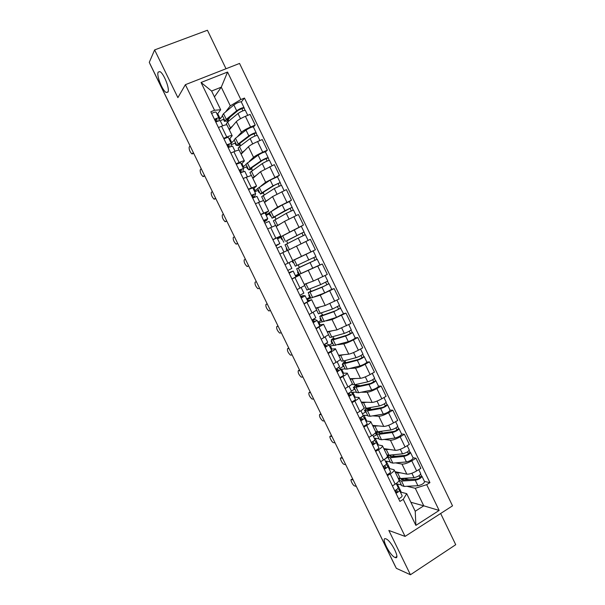 <?xml version="1.0" encoding="UTF-8"?>
<svg xmlns="http://www.w3.org/2000/svg" width="605" height="605" viewBox="0 0 605 605"><rect width="100%" height="100%" fill="white"/><g stroke="black" fill="none" stroke-linecap="round" stroke-linejoin="round"><path stroke-width="0.91" d="M167.948 92.104L166.307 92.512C162.495 91.015 156.241 75.368 158.177 72.101L159.879 71.609C163.758 73.144 170.043 89.192 167.948 92.104M395.02 557.462C389.658 555.488 380.318 536.529 385.854 538.828L385.945 538.858C391.178 540.499 400.812 559.905 395.224 557.545L395.02 557.462M226.013 68.751L207.424 30.25L154.623 49.913L149.276 62.353L396.328 568.314L410.44 574.75L455.724 544.704L440.652 513.486M405.07 536.401L452.525 505.84L239.55 63.442L185.38 84.677L405.07 536.401L388.849 530.464L410.44 574.75M154.623 49.913L177.885 97.632L185.38 84.677M395.012 471.688L406.832 474.146C409.298 474.343 412.572 473.276 416.648 470.94L420.853 468.346L415.975 458.235L411.763 460.813C407.672 463.135 404.405 464.224 401.962 464.08L395.511 462.893M388.886 468.429L394.067 469.745C394.415 470.705 393.129 472.112 390.21 473.965L395.171 484.181C398.075 482.314 399.345 480.877 398.975 479.878L394.112 469.843M395.171 484.181L392.395 485.898M413.033 457.751L415.975 458.235M385.514 458.59L387.457 457.425M390.21 473.965L387.427 475.666M390.21 461.91L386.224 461.169L385.566 461.57M383.804 448.57L395.307 450.332C397.719 450.407 400.979 449.288 405.078 446.974L409.313 444.425L404.42 434.284L400.17 436.81C396.063 439.109 392.811 440.251 390.414 440.221L384.115 439.411M380.643 461.691L383.441 460.004C386.368 458.174 387.676 456.805 387.359 455.898L382.473 445.817M401.554 433.966L404.42 434.284M373.444 436.583L376.499 434.783M377.407 444.758L382.428 445.734C382.723 446.588 381.4 447.927 378.465 449.749L375.66 451.421M378.995 438.761L375.115 438.262L374.45 438.655M372.559 425.368L383.736 426.419C386.096 426.374 389.34 425.209 393.462 422.925L397.735 420.414L392.819 410.235L388.539 412.723C384.402 414.992 381.165 416.18 378.828 416.278L372.657 415.854M368.846 437.385L371.667 435.736C374.616 433.936 375.962 432.636 375.697 431.834L370.782 421.7M390.028 410.092L392.819 410.235M362.418 413.843L365.503 412.065M365.889 420.997L370.744 421.624C370.994 422.388 369.632 423.659 366.668 425.436L363.847 427.077M367.734 415.522L363.968 415.272L362.955 415.854M361.276 402.083L372.128 402.416C374.435 402.249 377.656 401.039 381.808 398.778L386.103 396.32L381.173 386.096L376.862 388.539C372.703 390.785 369.481 392.017 367.197 392.237L361.155 392.221M357.01 412.996L359.846 411.37C362.826 409.608 364.202 408.375 363.983 407.679L359.052 397.493M378.458 386.134L381.173 386.096M351.346 391.019L354.477 389.265M354.318 397.152L359.022 397.432C359.219 398.09 357.82 399.285 354.832 401.032L351.981 402.65M356.428 392.206L352.776 392.191L351.641 392.834M349.947 378.707L360.467 378.322C362.72 378.034 365.934 376.779 370.101 374.548L374.435 372.128L369.481 361.866L365.14 364.263C360.958 366.486 357.752 367.764 355.528 368.105L349.584 368.498M345.122 388.508L347.981 386.913C350.983 385.188 352.405 384.024 352.231 383.426L347.278 373.194M366.849 362.077L369.481 361.866M339.609 368.46L343.413 366.373M342.71 373.217L347.247 373.141C347.399 373.693 345.962 374.828 342.944 376.537L340.078 378.117M345.084 368.8L340.865 369.405M338.581 355.248L348.767 354.144C350.968 353.728 354.159 352.42 358.357 350.219L362.713 347.845L357.744 337.537L353.373 339.897C349.168 342.09 345.977 343.413 343.806 343.882L337.938 344.706M333.189 363.923L336.07 362.357C339.095 360.671 340.554 359.582 340.433 359.083L335.45 348.798M355.195 337.93L357.744 337.537M329.09 345.13L332.327 343.39M331.056 349.191L335.435 348.76C335.525 349.214 334.058 350.272 331.018 351.944L328.129 353.494M333.703 345.304L329.589 346.158M327.169 331.706L337.023 329.869L350.953 323.463L345.962 313.125L332.039 319.569L326.178 320.862M321.21 339.246L328.591 334.648L323.584 324.318M322.336 321.86L336.531 317.33L343.504 313.708L345.962 313.125M317.897 322.057L321.232 320.317M319.357 325.066L323.569 324.28L316.128 328.78M322.276 321.731L318.268 322.82M315.712 308.074L325.233 305.495L339.148 298.999L334.141 288.615L320.234 295.157L314.176 297.025M309.185 314.479L316.702 310.123L311.673 299.732M331.744 289.364L334.141 288.615M306.667 298.908L310.184 297.115M307.62 300.859L311.658 299.709L304.088 303.967M310.804 298.061L306.909 299.399M304.217 284.35L313.398 281.038L327.297 274.428L322.268 264.007L301.26 273.513M297.115 289.606L304.769 285.492L299.709 275.056L291.996 279.056M319.735 265.035L322.268 264.007M295.399 275.668L299.067 273.846M295.83 276.561L299.709 275.048M299.694 267.372L296.616 268.794L299.286 274.307L295.505 275.895M292.676 260.543L315.402 249.774L310.35 239.315L287.783 250.44M284.993 264.642L292.79 260.778L287.708 250.288L279.858 254.047M282.641 235.768L303.453 225.022L298.386 214.518L284.539 221.377L276.183 226.504M277.445 238.65L281.083 236.653M272.832 239.58L280.765 235.965L277.151 238.052M281.249 237.084L277.544 238.854M301.003 226.399L303.453 225.022M280.758 235.958L275.661 225.438L267.667 228.947M272.31 210.721L277.627 207.091L291.466 200.172L286.377 189.63L272.545 196.595L264.536 202.486M265.935 214.919L269.429 212.688M260.619 214.42L268.688 211.054L265.255 213.512M269.785 213.716L266.162 215.395M289.371 201.586L291.466 200.172M268.68 211.032L263.568 200.482L255.439 203.741M260.876 186.09L265.61 182.249L279.434 175.231L274.322 164.643L260.505 171.714L252.852 178.369M254.38 191.097L257.76 188.616M248.36 189.161L256.573 186.045L253.306 188.873M258.222 190.288L254.75 191.853M257.7 188.488L270.185 180.086L277.423 176.811L279.434 175.231M256.558 186.015L251.43 175.435L243.157 178.445M249.184 161.475L253.54 157.315C255.28 155.878 258.343 154.177 262.729 152.195L267.349 150.184L262.222 139.566L257.586 141.555C253.192 143.521 250.137 145.245 248.428 146.743L241.123 154.169M242.787 167.192L246.054 164.454M236.048 163.804L239.096 162.473C242.34 161.096 244.11 160.582 244.405 160.945L241.312 164.152M246.711 166.73L243.286 168.228M265.429 151.968L267.349 150.184M244.382 160.9L239.247 150.29C238.922 149.889 237.137 150.365 233.885 151.726L230.823 153.042M237.364 136.798L241.433 132.291C243.112 130.718 246.159 128.956 250.568 127.012L255.219 125.046L250.077 114.383L245.403 116.326C240.987 118.262 237.946 120.04 236.298 121.665L229.348 129.871M231.148 143.196L234.294 140.209M223.691 138.341L226.762 137.048C230.029 135.709 231.844 135.27 232.191 135.739L229.272 139.324M235.186 143.067L231.178 144.769M253.389 127.02L255.219 125.046M232.161 135.686L227.011 125.046C226.633 124.532 224.81 124.94 221.528 126.256L218.45 127.542M231.874 142.886L229.84 138.681M243.512 166.874L241.909 163.569M255.098 190.779L253.926 188.359M266.646 214.586L265.905 213.058M278.149 238.309L277.839 237.659M296.556 276.266L296.208 275.547M308.376 300.632L307.605 299.044M320.143 324.9L318.956 322.457M331.873 349.085L330.269 345.788M343.549 373.172L341.545 369.035M355.188 397.167L352.776 392.191M366.781 421.072L363.968 415.272M378.329 444.894L375.115 438.262M389.839 468.618L386.224 461.169M410.878 502.271L423.765 505.825L415.28 488.288L406.87 486.276M401.387 484.976L397.296 484L396.638 484.401M401.304 492.258L397.296 484M400.329 492.009L406.696 493.642L415.227 511.248L423.765 505.825L439.147 510.446L415.885 525.382L403.248 499.337L406.696 493.642M214.442 96.898L221.271 87.173L211.599 91.03L220.689 109.777L214.525 110.269L210.805 111.789L399.928 501.416L403.248 499.337M214.525 110.269L201.049 82.484L227.556 72.048L240.828 99.545L230.301 105.845L221.271 87.173L227.556 72.048M415.28 488.288L426.699 484.658L429.936 482.631L244.458 98.063L240.828 99.545M426.699 484.658L439.147 510.446M219.01 119.306L220.205 118.814L222.496 115.865M225.468 112.054L230.301 105.845M220.205 118.814L217.724 113.695M220.689 109.777L217.187 114.406M424.468 481.451L429.936 482.631M241.297 101.98L244.458 98.063M223.631 119.306L220.228 120.713M356.073 384.425L356.443 385.188M344.585 360.701L345.115 361.798M333.052 336.894L333.741 338.316M321.474 312.997L322.329 314.751M309.858 289.009L310.872 291.103M298.197 264.929L299.369 267.357M286.566 240.934L287.761 243.399M274.98 217.006L276.016 219.154M263.349 192.987L264.226 194.81M251.672 168.886L252.391 170.376M239.951 144.693L240.51 145.85M228.191 120.403L228.584 121.234M415.885 525.382L415.227 511.248M211.599 91.03L201.049 82.484M398.128 487.494L398.166 487.547C398.309 488.371 397.16 489.415 394.71 490.67M397.424 491.199L395.685 492.682M397.387 491.124L396.29 489.8M396.479 492.251L394.853 490.965M397.946 488.386L399.429 490.156C399.58 490.988 398.43 492.031 395.988 493.294M402.068 495.616L402.106 495.669C402.264 496.523 401.123 497.582 398.672 498.838M353.214 480.015L351.49 479.568C349.735 478.986 352.851 485.46 354.545 485.913L356.337 486.405M401.206 478.457L401.123 479.44L402.975 479.946L416.739 479.115C418.577 478.684 419.643 478.041 419.938 477.186L421.496 475.961L421.95 476.226C421.337 478.011 419.114 479.349 415.272 480.241L417.926 485.724C421.768 484.847 423.992 483.501 424.589 481.693L421.972 476.279M401.917 478.411L402.665 479.954M399.678 478.525L399.171 480.4L401.523 481.051L415.272 480.241M401.697 485.611L404.125 486.42L417.926 485.724M402.522 479.674L404.2 478.268M404.337 478.555L409.003 479.583M419.061 475.689L419.915 477.458M398.098 478.063L400.298 478.51L414.024 477.655C417.858 476.748 420.082 475.409 420.702 473.639L418.766 469.631M395.307 471.749L395.254 472.195M395.511 472.717L400.881 472.913M420.649 474.199L421.496 475.961M399.633 478.585L399.224 478.495M398.589 478.351L398.196 478.268M386.497 463.521L386.534 463.566C386.648 464.315 385.476 465.321 383.018 466.576M385.793 467.226L384.024 468.656M385.756 467.158L384.538 465.752M384.682 468.315L383.547 467.68M386.232 464.406L387.797 466.183C387.918 466.947 386.746 467.952 384.296 469.208M390.452 471.673L390.49 471.726C390.611 472.497 389.446 473.518 386.996 474.774M342.596 458.272L340.925 457.94C339.239 457.463 342.279 463.838 343.95 464.3L345.735 464.693M374.828 439.449L374.858 439.495C374.934 440.175 373.739 441.136 371.273 442.391M374.117 443.162L372.317 444.539M374.087 443.094L372.718 441.62M372.672 444.373L372.204 444.304M374.457 440.349L376.128 442.119C376.212 442.807 375.017 443.775 372.559 445.03M378.798 447.639L378.828 447.685C378.919 448.388 377.732 449.364 375.266 450.619M331.948 436.462L330.322 436.235C328.712 435.865 331.669 442.142 333.325 442.61L335.094 442.898M387.132 456.987L388.092 457.531M390.217 455.066L389.9 456.268L391.7 456.662L405.252 455.346C407.074 454.877 408.148 454.242 408.473 453.447L410.054 452.253L410.485 452.48C409.812 454.143 407.573 455.459 403.769 456.435L406.424 461.94C410.243 460.98 412.474 459.656 413.132 457.962L410.508 452.525M390.588 455.028L391.39 456.684M389.106 455.179L387.949 457.236L390.233 457.735L403.769 456.435M390.49 462.477L392.842 463.12L406.424 461.94M392.116 456.624L393.356 455.875L392.834 454.801M393.356 455.875L395.723 456.268M407.536 451.829L408.436 453.689M386.86 454.869L389 455.187L402.514 453.841C406.31 452.85 408.556 451.534 409.23 449.886L407.21 445.696M384.099 448.615L384.031 449.031M384.258 449.5L389.544 449.447M409.154 450.4L410.054 452.253M388.259 455.83L387.238 455.656M376.809 433.036L375.448 432.885L376.363 434.768L377.104 434.859M375.448 432.885L377.248 431.826M380.076 433.324L379.252 431.63L378.639 433.021L380.379 433.293L393.719 431.486C395.526 430.972 396.608 430.352 396.963 429.611L398.975 428.642C398.241 430.185 395.988 431.486 392.221 432.545L394.883 438.065C398.665 437.022 400.918 435.721 401.637 434.148L398.998 428.68M379.252 431.63L377.475 432.197L376.681 433.982L378.896 434.33L392.221 432.545M379.229 439.253L381.513 439.744L394.883 438.065M382.299 433.036L381.437 431.252M395.973 427.879L396.918 429.837M375.576 431.584L377.656 431.781L390.959 429.936C394.725 428.862 396.978 427.569 397.719 426.041L395.609 421.662M372.854 425.398L372.763 425.784M372.96 426.2L378.185 425.897M397.621 426.51L398.566 428.461M379.577 432.295L381.316 431.267M363.106 415.295L363.136 415.333C363.174 415.938 361.964 416.86 359.491 418.108M362.395 419.008L360.572 420.331M362.372 418.947L360.822 417.412M362.599 416.202L364.414 417.972C364.46 418.577 363.25 419.507 360.777 420.755M367.091 423.515L367.122 423.553C367.174 424.181 365.964 425.118 363.499 426.366M321.263 414.569L319.69 414.455C319.085 416.217 320.075 418.342 322.662 420.846L324.416 421.035M351.346 391.049L351.376 391.08C351.376 391.601 350.136 392.486 347.656 393.734M350.628 394.755L348.775 396.033M350.605 394.71L348.835 393.129M350.658 391.987L352.654 393.726C352.662 394.256 351.429 395.148 348.949 396.396M355.347 399.292L355.377 399.33C355.392 399.882 354.159 400.782 351.679 402.022M310.531 392.607L309.011 392.6C308.452 394.415 309.435 396.555 311.961 399.005L313.7 399.096M339.541 366.706L335.783 369.262M336.728 368.793L338.815 370.396L336.932 371.636M338.596 367.704L340.857 369.383L337.076 371.939M343.557 374.987L343.579 375.009C343.557 375.486 342.301 376.348 339.821 377.588M299.77 370.57L298.303 370.668C297.773 372.544 298.749 374.684 301.222 377.096L302.954 377.074M365.329 410.213L364.437 410.16L365.359 412.058L366.07 412.103M364.437 410.16L365.942 409.298M366.774 408.821L367.779 408.239L370.351 408.36L370.903 409.502M368.717 409.88L368.006 408.405L367.326 409.683L369.02 409.835L382.141 407.528C383.941 406.983 385.03 406.371 385.408 405.683L387.427 404.715C386.633 406.136 384.364 407.415 380.621 408.556L383.305 414.1C387.049 412.981 389.317 411.695 390.096 410.243L387.45 404.753M368.006 408.405L366.237 409.003L365.367 410.644L367.515 410.848L380.621 408.556M367.938 415.945L370.147 416.27L383.305 414.1M384.364 403.845L385.355 405.894M364.089 408.012L366.267 408.277L379.358 405.94C383.094 404.783 385.362 403.505 386.171 402.098L383.971 397.545M361.631 402.809L366.781 402.249M386.05 402.529L387.034 404.571M368.498 409.426L370.351 408.36M354.076 387.351L353.388 387.359L354.311 389.265L354.999 389.257M353.388 387.359L353.963 387.034M357.321 386.353L356.716 385.09L355.982 386.255L357.615 386.293L370.525 383.487L375.834 380.696C374.979 381.989 372.695 383.252 368.99 384.485L371.674 390.043C375.395 388.841 377.671 387.571 378.518 386.247L375.849 380.726M356.716 385.09L354.954 385.725L354.016 387.215L356.088 387.268L368.99 384.485M356.602 392.554L358.727 392.721L371.674 390.043M359.468 385.892L359.249 385.43L356.897 385.468M372.71 379.713L373.746 381.853M352.738 384.591L354.848 384.697L367.719 381.853C371.417 380.613 373.709 379.358 374.571 378.072L372.279 373.33M350.25 379.335L355.362 378.511M374.427 378.458L375.463 380.598M357.774 386.262L359.249 385.43M342.967 364.422L342.294 364.475L343.216 366.388L343.89 366.335M342.294 364.475L342.846 364.172M345.886 362.735L345.379 361.692L344.593 362.743L346.173 362.66L358.863 359.355L364.202 356.587C363.28 357.759 360.981 358.999 357.305 360.315L360.005 365.896C363.688 364.611 365.98 363.363 366.887 362.161L364.21 356.617M345.379 361.692L343.632 362.357L342.619 363.711L344.623 363.605L357.305 360.315M345.221 369.08L347.278 369.073L360.005 365.896M361.011 355.49L362.092 357.729M346.642 362.539L345.826 362.607M341.349 361.079L343.375 361.026L356.027 357.676C359.703 356.353 362.002 355.112 362.932 353.955L360.55 349.024M338.83 355.77L343.92 354.666M362.766 354.296L363.839 356.526M327.691 342.271L323.856 344.706M326.965 345.977L325.044 347.149M326.95 345.947L324.439 344.419L325.626 346.862M326.329 343.398L329.007 344.956L325.157 347.383M329.014 344.979L331.744 350.598L327.918 353.055M288.971 348.45L287.556 348.669C287.065 350.598 288.033 352.745 290.453 355.12L292.162 354.984M331.812 341.409L331.162 341.515L332.092 343.428L332.742 343.33M331.162 341.515L331.714 341.212M334.399 339.027L334.005 338.21L333.158 339.148L334.686 338.944L347.157 335.132L352.518 332.387C351.535 333.438 349.221 334.656 345.576 336.055L348.291 341.666C351.936 340.282 354.25 339.057 355.218 337.983L352.526 332.41M334.005 338.21L332.274 338.913L331.185 340.108L333.121 339.859L345.576 336.055M333.801 345.515L348.291 341.666M349.274 331.177L350.401 333.514M329.914 337.484L344.298 333.408C347.935 332.001 350.25 330.784 351.24 329.748L348.767 324.62M327.373 332.122L332.485 330.716M351.059 330.035L352.178 332.372M313.209 312.392L315.81 317.754L311.893 320.045M315.061 321.437L313.11 322.571M315.046 321.421L312.157 320.597M312.021 320.317L314.827 319.523L317.111 320.431L313.193 322.737M317.118 320.446L319.856 326.095L315.961 328.432M278.134 326.254L276.772 326.587C276.319 328.568 277.279 330.731 279.646 333.06L281.34 332.81M320.62 318.313L319.992 318.464L320.922 320.385L321.55 320.242M319.992 318.464L320.552 318.17M322.873 315.235L322.586 314.638L321.686 315.462L323.153 315.137L335.404 310.811L340.471 308.119L343.504 313.708M322.586 314.638L319.705 316.423L321.573 316.014L333.809 311.704L340.789 308.096M337.484 306.765L338.656 309.2M318.434 313.806L332.523 309.049L339.511 305.442L336.947 300.133M315.863 308.384L321.134 306.606M339.299 305.691L340.471 308.119M301.169 287.564L303.861 293.123L299.876 295.293M303.113 296.813L301.139 297.894M303.105 296.805L300.549 296.677M300.458 296.503L303.181 295.527L305.17 295.807L301.184 297.993M307.915 301.494L303.96 303.718M267.266 303.99L265.95 304.428C265.534 306.47 266.487 308.633 268.809 310.932L270.473 310.562M309.382 295.134L308.777 295.331L309.715 297.259L310.32 297.07M308.777 295.331L309.337 295.043M304.217 285.915L304.837 285.749M311.31 291.345L311.129 290.982L310.168 291.686L311.583 291.239L323.615 286.399L329.022 283.715L321.989 287.262L324.726 292.911L331.744 289.349L329.029 283.722M311.129 290.982L308.179 292.654L309.979 292.086L321.989 287.262M310.834 298.121L324.726 292.911M325.649 282.263L326.874 284.796M307.37 283.216L306.334 283.586M306.916 290.037L320.703 284.592L327.736 281.053L325.082 275.547M304.746 284.161L304.285 284.486M304.315 284.562L310.153 282.21M327.502 281.249L328.727 283.775M288.782 262.789L286.785 263.772M289.099 262.676L291.875 268.393L287.814 270.443M288.887 272.658L291.118 272.099L289.114 273.12M288.857 272.598L293.183 271.093L289.13 273.157M295.936 276.81L291.92 278.897M256.354 281.635L255.091 282.195C254.713 284.289 255.658 286.467 257.934 288.729L259.575 288.237M298.114 271.872L297.524 272.114L298.462 274.05L299.051 273.815M297.524 272.114L298.091 271.834M292.185 261.103L292.971 262.714L293.546 262.457M299.626 267.236L317.209 259.235L319.939 264.892L299.286 274.307M296.616 268.794L317.209 259.235M313.776 257.67L315.046 260.301M310.032 252.398L303.241 255.673M301.797 256.354L295.739 259.212M295.709 259.152L292.722 260.634M295.353 266.177L315.916 256.565L313.186 250.901L311.946 251.461M292.729 260.649L313.186 250.901M315.659 256.717L316.929 259.341M275.91 245.925L277.771 244.579L275.721 245.532M275.94 245.978L279.835 243.573L275.706 245.501M279.835 243.573L277.052 237.833L272.9 239.731M283.276 252.398L281.28 253.359M281.143 246.296L277.029 248.224M283.919 252.028L281.151 246.288M245.403 259.212L244.193 259.878C243.853 262.033 244.791 264.226 247.021 266.45L248.632 265.829M286.793 248.526L286.233 248.814L287.08 250.576M281.264 237.122L280.712 237.432L281.658 239.383L282.232 239.111M303.052 242.847L305.124 241.841M287.655 250.311L285.008 244.843L298.227 238.09L305.351 234.664L308.089 240.344M286.77 240.684L302.008 232.978L303.158 235.678M286.823 240.805L304.05 231.98L305.071 234.778M281.06 236.691L301.305 226.293L304.05 231.98M281.658 239.383L282.21 239.073M301.872 233.023L303.793 232.131M264.166 221.717L265.678 219.66L263.599 220.56M264.241 221.884L266.714 220.356L267.75 218.662L263.553 220.462M264.952 212.915L260.74 214.669M271.796 227.011L269.066 221.377L264.877 223.192M234.407 236.706L233.258 237.493C232.955 239.701 233.893 241.902 236.071 244.095L237.652 243.346M275.441 225.09L274.988 225.62M269.89 213.648L269.361 214.011L270.306 215.962L270.881 215.698M279.177 224.667L278.081 225.34M273.369 220.817L286.271 213.361L293.44 210.003L296.132 215.577M276.689 226.194L276.114 226.376M276.084 226.308L281.696 223.124M275.063 216.522L275.23 216.87L274.08 217.21L275.32 216.378L290.09 208.302L291.194 210.903M275.23 216.87L272.084 218.178L273.657 217.119L284.97 210.661L292.139 207.311L293.138 210.064M269.399 212.635L282.202 204.944L289.387 201.601L292.139 207.296M270.306 215.962L270.843 215.607M289.946 208.332L291.905 207.5M252.368 197.427L253.54 194.644L251.43 195.483M252.504 197.699L254.887 195.982L255.62 193.645L251.347 195.317M252.807 187.883L248.526 189.501M256.943 196.398L252.678 198.062M223.381 214.125L222.285 215.025C222.02 217.293 222.95 219.502 225.083 221.672L226.641 220.787M258.471 190.091L257.964 190.499L258.917 192.458L259.492 192.193M261.678 196.701L274.277 188.541L281.491 185.243L284.108 190.666M264.869 202.244L264.453 202.304M264.385 202.176L269.127 199.105M263.319 192.269L263.599 192.851L262.388 193.063L263.568 192.11L274.67 185.115L278.134 183.534L279.185 186.03M263.599 192.851L260.384 194.039L261.882 192.821L272.961 185.833L280.183 182.536L281.166 185.259M258.917 192.458L259.424 192.057M277.982 183.542L279.971 182.778M240.964 172.584L241.357 169.544L239.209 170.315M242.923 171.729L243.437 168.538L239.096 170.081M243.429 168.515L240.624 162.73L236.26 164.242M247.347 176.6L244.768 171.275L240.435 172.833M212.317 191.46L211.274 192.481C211.047 194.802 211.977 197.033 214.064 199.166L215.584 198.153M247.014 166.443L246.522 166.897L247.483 168.871L248.065 168.613M249.948 172.493L262.23 163.622C265.633 161.611 268.053 160.529 269.497 160.386L272.038 165.657M252.648 177.953L256.996 174.769M251.521 167.925L251.922 168.742L250.651 168.833L251.771 167.751L262.638 160.227L266.132 158.676L267.123 161.066M251.922 168.742L250.281 169.68L248.64 169.808L250.062 168.424L260.914 160.907C264.317 158.881 266.737 157.807 268.181 157.671L269.142 160.355M245.948 164.25L258.123 155.137C261.519 153.095 263.946 152.021 265.406 151.923L268.174 157.655M247.483 168.871L247.967 168.417M265.966 158.654L267.985 157.95M229.091 147.068L229.129 144.338L226.943 145.049M231.133 146.251L231.216 143.332L226.799 144.746M228.387 137.532L228.387 137.501C227.987 137.214 226.512 137.675 223.956 138.885M232.554 146.115L228.138 147.514M201.215 168.712L200.225 169.854C200.036 172.236 200.958 174.474 203.008 176.584L204.49 175.427M235.511 142.712L235.042 143.219L236.003 145.192L236.593 144.943M238.173 148.195L239.497 146.614L250.137 138.613C253.51 136.511 255.945 135.452 257.45 135.437L259.916 140.549M240.866 153.64L244.957 150.267M239.686 143.491L240.2 144.542L238.862 144.512L239.928 143.302L250.568 135.24L254.077 133.72L255.023 136.004M240.2 144.542L238.567 145.518L236.857 145.48L238.204 143.945L248.821 135.883C252.179 133.766 254.622 132.707 256.134 132.714L257.08 135.354M234.158 139.921L235.458 138.28L246.023 130.09C249.373 127.957 251.816 126.906 253.351 126.937L256.119 132.684M236.003 145.192L236.472 144.693M253.896 133.675L255.96 133.039M217.006 121.529L216.855 119.034L214.631 119.684M219.078 120.788L218.942 118.02C218.511 117.68 217.013 118.104 214.45 119.314M216.106 112.212L216.098 112.167C215.667 111.804 214.162 112.22 211.599 113.422M220.288 120.826L220.28 120.788C219.857 120.448 218.367 120.887 215.796 122.089M190.068 145.888L189.138 147.151C188.979 149.586 189.91 151.847 191.914 153.927L193.358 152.626M223.963 118.89L223.525 119.442L224.485 121.431L225.083 121.181M226.346 123.806L227.593 122.051L237.999 113.506C241.334 111.305 243.785 110.269 245.358 110.39L247.755 115.351M229.038 129.236L232.925 125.651M227.805 118.958L228.433 120.251L227.041 120.1L228.04 118.761L238.446 110.155L241.977 108.666L242.87 110.844M228.221 119.805L229.537 117.521M228.433 120.251L226.815 121.265L225.022 121.068L226.293 119.367L236.676 110.76C240.004 108.552 242.461 107.516 244.042 107.652L244.965 110.261M222.322 115.502L223.54 113.679L233.863 104.952C237.19 102.721 239.648 101.693 241.244 101.859L244.027 107.622M228.327 118.519L229.734 117.937M224.485 121.431L224.931 120.879M241.788 108.597L243.883 108.023M236.298 121.665L241.433 132.291M248.428 146.743L253.54 157.315M260.505 171.714L265.61 182.249M272.545 196.595L277.627 207.091M284.539 221.377L289.598 231.836M296.48 246.069L301.524 256.482M308.384 270.662L313.398 281.038M320.234 295.157L325.233 305.495M332.039 319.569L337.023 329.869M343.806 343.882L348.767 354.144M355.528 368.105L360.467 378.322M367.197 392.237L372.128 402.416M378.828 416.278L383.736 426.419M390.414 440.221L395.307 450.332M401.962 464.08L406.832 474.146M233.885 151.726L239.096 162.473M246.197 177.099L251.385 187.8M258.456 202.365L263.629 213.028M270.662 227.54L275.82 238.158M282.83 252.61L287.957 263.19M294.945 277.589L300.057 288.131M307.015 302.47L312.104 312.966M319.039 327.252L324.114 337.711M331.018 351.944L336.07 362.357M342.944 376.537L347.981 386.913M354.832 401.032L359.846 411.37M366.668 425.436L371.667 435.736M378.465 449.749L383.441 460.004M221.528 126.256L226.762 137.048M257.586 141.555L262.729 152.195M269.724 166.685L274.844 177.288M281.809 191.717L286.914 202.274M293.856 216.65L298.93 227.17M305.85 241.486L310.909 251.967M317.799 266.23L322.836 276.674M329.702 290.884L334.724 301.282M341.56 315.439L346.559 325.793M353.373 339.897L358.357 350.219M365.14 364.263L370.101 374.548M376.862 388.539L381.808 398.778M388.539 412.723L393.462 422.925M400.17 436.81L405.078 446.974M411.763 460.813L416.648 470.94M245.403 116.326L250.568 127.012M184.132 133.728L183.769 132.994M395.254 566.272L363.824 501.749M395.768 491.389L395.284 490.383M351.49 479.568L352.654 478.865M401.523 481.051L404.125 486.42M397.697 473.14L400.298 478.51M411.892 473.239L414.024 477.655M384.432 468.028L383.593 466.289M340.925 457.94L342.097 457.244M372.892 444.252L371.848 442.104M330.322 436.235L331.502 435.555M390.233 457.735L392.842 463.12M386.383 449.795L389 455.187M400.313 449.288L402.514 453.841M378.896 434.33L381.513 439.744M375.032 426.366L377.656 431.781M388.69 425.239L390.959 429.936M361.147 420.044L360.066 417.821M319.69 414.455L320.877 413.782M349.35 395.738L348.238 393.447M309.011 392.6L310.206 391.942M337.514 371.349L336.357 368.982M298.303 370.668L299.505 370.026M367.515 410.848L370.147 416.27M363.635 402.847L366.267 408.277M377.021 401.1L379.358 405.94M356.088 387.268L358.727 392.721M352.201 379.237L354.848 384.697M365.307 376.87L367.719 381.853M344.623 363.605L347.278 369.073M340.721 355.551L343.375 361.026M353.547 352.549L356.027 357.676M287.556 348.669L288.766 348.026M333.121 339.859L335.775 345.342M329.203 331.767L331.865 337.265M341.749 328.129L344.298 333.408M313.692 322.284L312.83 320.506M276.772 326.587L277.99 325.959M321.573 316.014L324.242 321.527M333.809 311.704L336.531 317.33M317.633 307.9L320.31 313.413M329.899 303.619L332.523 309.049M301.721 297.607L301.184 296.51M265.95 304.428L267.176 303.808M309.979 292.086L312.656 297.615M306.024 283.934L308.709 289.477M318.011 279.018L320.703 284.592M289.697 272.832L289.493 272.424M255.091 282.195L256.323 281.59M298.341 268.068L301.025 273.619M310.131 262.721L312.868 268.393M294.378 259.885L297.07 265.444M306.092 254.365L308.837 260.044M247.407 266.472L248.655 265.867M286.657 243.959L289.356 249.532M298.227 238.09L300.972 243.785M282.679 235.753L285.386 241.327M294.166 229.703L296.926 235.398M264.695 221.324L264.188 220.273M236.487 244.102L237.735 243.512M274.935 219.759L277.642 225.355M286.271 213.361L289.001 219.01M270.942 211.523L273.657 217.119M282.202 204.944L284.97 210.661M252.867 196.95L252.02 195.203M225.521 221.657L226.784 221.082M263.167 195.468L265.882 201.087M274.277 188.541L276.946 194.076M259.159 187.202L261.882 192.821M270.185 180.086L272.961 185.833M240.994 172.486L239.807 170.035M214.525 199.136L215.788 198.569M251.355 171.086L254.085 176.728M262.23 163.622L264.854 169.052M247.332 162.783L250.062 168.424M258.123 155.137L260.914 160.907M228.735 147.227L227.54 144.769M203.484 176.531L204.762 175.979M239.497 146.614L242.234 152.271M250.137 138.613L252.709 143.929M235.458 138.28L238.204 143.945M246.023 130.09L248.821 135.883M216.393 121.802L215.229 119.404M192.405 153.851L193.691 153.307M227.593 122.051L230.346 127.723M237.999 113.506L240.518 118.709M223.54 113.679L226.293 119.367M233.863 104.952L236.676 110.76M166.307 92.512L168.069 91.824M183.754 133.123L149.964 63.926M363.469 501.008L363.688 501.621M395.224 557.545L396.82 556.509M398.166 487.547L396.199 483.508M402.106 495.669L399.451 490.209M399.171 480.4L401.758 485.732M386.534 463.566L384.485 459.339M390.49 471.726L387.828 466.236M374.858 439.495L372.718 435.086M378.828 447.685L376.151 442.164M387.949 457.236L390.543 462.591M376.681 433.982L379.282 439.351M363.136 415.333L360.905 410.734M367.122 423.553L364.437 418.01M351.376 391.08L349.055 386.285M355.377 399.33L352.677 393.757M339.564 366.728L337.151 361.752M343.579 375.009L340.865 369.413M365.367 410.644L367.976 416.036M354.016 387.215L356.64 392.63M352.269 383.615L352.776 384.659M342.619 363.711L345.251 369.141M340.456 359.241L341.371 361.14M327.713 342.286L325.203 337.114M331.185 340.108L333.824 345.561M328.598 334.777L329.929 337.537M319.705 316.423L322.352 321.898M316.695 310.214L318.449 313.836M307.93 301.502L305.17 295.822M308.179 292.654L310.841 298.144M304.746 285.56L306.924 290.06M295.951 276.81L293.183 271.101M292.744 260.808L295.353 266.185M281.053 236.684L283.737 242.227M267.743 218.655L264.952 212.899M273.354 220.802L275.593 225.423M269.391 212.612L272.084 218.178M255.612 193.63L252.814 187.86M259.598 201.851L256.943 196.375M261.662 196.67L263.485 200.437M257.677 188.45L260.384 194.039M277.423 176.811L280.175 182.521M249.925 172.448L251.332 175.352M245.925 164.197L248.64 169.808M231.201 143.302L228.387 137.501M235.05 151.242L232.547 146.085M238.143 148.142L239.126 150.176M234.127 139.861L236.857 145.48M218.919 117.99L216.098 112.167M222.708 125.795L220.28 120.788M226.315 123.738L226.875 124.902M222.285 115.426L225.022 121.068"/></g></svg>
